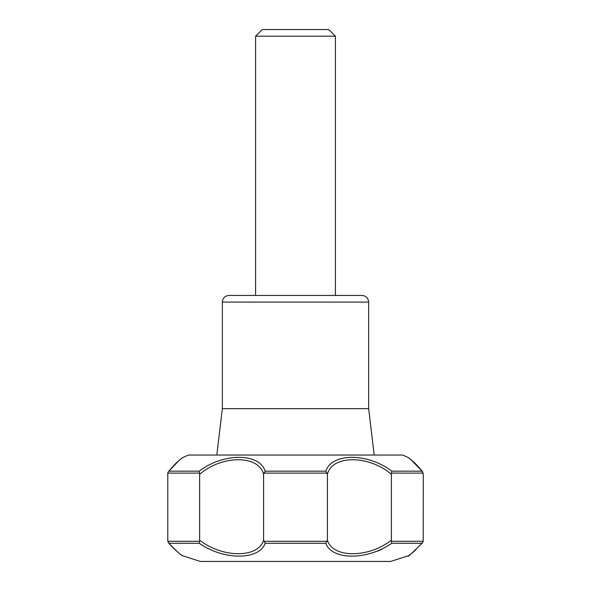 <?xml version="1.0" encoding="UTF-8"?>
<svg xmlns="http://www.w3.org/2000/svg" width="591" height="591" viewBox="0 0 591 591"><rect width="100%" height="100%" fill="white"/><g stroke="black" fill="none" stroke-linecap="round" stroke-linejoin="round"><path stroke-width="0.89" d="M362.002 295.434L228.998 295.434C224.957 295.825 222.741 298.041 222.349 302.082L368.651 302.082C368.259 298.041 366.043 295.825 362.002 295.434M391.368 540.181L391.715 543.284C367.447 560.386 331.972 560.467 325.804 543.284L327.414 540.181C332.659 558.207 368.311 558.273 391.368 540.181L391.368 474.307C368.91 454.893 332.223 454.848 327.414 474.307L325.826 471.182C331.573 452.772 367.809 452.691 391.767 471.182L391.368 474.307M178.8 460.707L168.376 471.714L167.785 473.103L167.778 541.297L199.492 541.297L199.632 540.181C222.593 558.207 258.319 558.273 263.586 540.181L265.196 543.284C259.065 560.386 223.679 560.467 199.285 543.284L201.642 544.968M167.778 541.297L168.982 543.284C187.162 560.423 187.162 560.423 168.982 543.284L199.285 543.284L199.492 541.297M182.272 555.488L181.718 555.097M176.51 550.923L174.81 549.379M173.015 547.635L171.553 546.128M377.509 551.174L381.875 549.275M391.508 541.297L423.222 541.297L422.018 543.284C403.838 560.423 403.838 560.423 422.018 543.284L421.967 543.336M416.212 549.357L414.498 550.923M408.477 555.717L390.607 561.45L200.393 561.45L182.523 555.717C181.577 555.776 176.886 551.462 168.45 542.782L174.36 549.046M423.222 541.297L423.282 474.307L422.092 471.182C403.971 452.728 403.971 452.728 422.092 471.182L391.767 471.182M168.598 471.47L168.908 471.182C187.029 452.728 187.029 452.728 168.908 471.182L199.233 471.182C223.058 452.772 259.383 452.691 265.174 471.182L263.586 474.307C258.792 454.893 222.15 454.848 199.632 474.307L199.233 471.182M180.033 459.658L182.937 457.449L188.396 455.04L402.604 455.04L408.063 457.449L411.233 459.879C414.121 462.088 417.911 466.026 422.624 471.714L422.402 471.47M414.527 462.901L416.596 464.94M418.384 466.838L419.765 468.39M327.414 540.181L327.414 474.307M199.632 540.181L199.632 474.307M263.586 540.181L263.586 474.307M408.78 555.459L408.396 555.776C407.125 557.66 411.846 553.331 422.55 542.782L422.698 542.597M328.751 29.55L262.249 29.55L255.6 36.199L335.4 36.199L328.751 29.55M335.4 295.566L335.4 36.199M222.349 408.647L368.651 408.647L374.192 455.04L400.853 455.04L190.147 455.04L216.808 455.04L222.349 408.647L222.349 302.082M368.651 408.647L368.651 302.082M265.196 543.284L325.804 543.284M391.715 543.284L422.018 543.284M325.826 471.182L265.174 471.182M263.785 541.297L327.215 541.297M391.53 473.103L423.215 473.103M263.815 473.103L327.185 473.103M167.785 473.103L199.47 473.103M182.567 457.67L181.518 458.468C180.89 459.155 177.174 461.083 168.376 471.714M422.609 471.707L410.967 459.658M409.703 458.638L408.861 458.055M181.622 555.082L182.22 555.459M414.513 550.982L413.05 552.238M412.518 552.681L412.09 553.021M411.883 553.191L411.388 553.575M410.981 553.893L409.378 555.082M255.6 295.434L255.6 36.199"/></g></svg>
